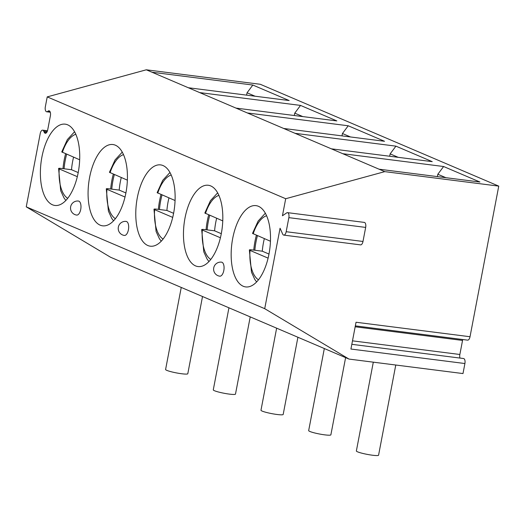 <?xml version="1.0" encoding="UTF-8"?>
<svg xmlns="http://www.w3.org/2000/svg" width="525" height="525" viewBox="0 0 525 525"><rect width="100%" height="100%" fill="white"/><g stroke="black" fill="none" stroke-linecap="round" stroke-linejoin="round"><path stroke-width="0.79" d="M351.829 344.321L463.562 358.523A4.239 1.982 97.2 0 1 464.907 363.53L462.991 373.564L349.013 359.08L110.539 257.237L26.25 206.843L40.228 133.56A4.239 1.982 -82.8 0 1 42.643 130.161A4.239 1.982 -82.8 0 1 43.733 131.184L44.205 132.248A4.239 1.982 -82.8 0 0 45.288 133.271A4.239 1.982 -82.8 0 0 47.703 129.865L50.387 115.808A4.239 1.982 -82.8 0 0 49.042 110.801A4.239 1.982 -82.8 0 0 48.254 111.024L47.473 111.556L50.157 111.897M50.282 112.232L46.686 111.779A4.239 1.982 -82.8 0 1 45.34 106.772L47.224 96.889L146.298 69.799L260.282 84.282L498.75 186.119L470.019 336.735A4.239 1.982 97.2 0 1 467.604 340.141L355.346 325.874M46.686 111.779A4.239 1.982 -82.8 0 0 47.473 111.556M47.224 96.889L285.698 198.726L384.766 171.636L498.75 186.119M287.51 212.645L364.324 222.403A4.239 1.982 97.2 0 1 365.669 227.41L288.855 217.645A4.239 1.982 97.2 0 0 287.51 212.645A4.239 1.982 97.2 0 0 286.722 212.868L282.443 215.768L285.698 198.726M288.855 217.645L286.178 231.709A4.239 1.982 97.2 0 1 283.762 235.108A4.239 1.982 97.2 0 1 282.673 234.084L280.068 228.237L264.718 308.68L26.25 206.843M258.457 206.305A40.97 19.149 97.2 0 1 269.45 251.37A40.97 19.149 97.2 0 1 245.674 286.919A40.97 19.149 97.2 0 1 243.213 286.25A40.97 19.149 97.2 0 1 232.221 241.185A40.97 19.149 97.2 0 1 256.003 205.636A40.97 19.149 97.2 0 1 258.457 206.305M210.768 185.942A40.97 19.149 97.2 0 1 221.76 231.007A40.97 19.149 97.2 0 1 197.977 266.549A40.97 19.149 97.2 0 1 195.517 265.88A40.97 19.149 97.2 0 1 184.524 220.815A40.97 19.149 97.2 0 1 208.307 185.266A40.97 19.149 97.2 0 1 210.768 185.942M163.072 165.572A40.97 19.149 97.2 0 1 174.064 210.637A40.97 19.149 97.2 0 1 150.281 246.186A40.97 19.149 97.2 0 1 147.82 245.51A40.97 19.149 97.2 0 1 136.835 200.445A40.97 19.149 97.2 0 1 160.611 164.896A40.97 19.149 97.2 0 1 163.072 165.572M115.375 145.202A40.97 19.149 97.2 0 1 126.368 190.267A40.97 19.149 97.2 0 1 102.592 225.816A40.97 19.149 97.2 0 1 100.131 225.146A40.97 19.149 97.2 0 1 89.138 180.082A40.97 19.149 97.2 0 1 112.921 144.532A40.97 19.149 97.2 0 1 115.375 145.202M67.686 124.838A40.97 19.149 97.2 0 1 78.671 169.903A40.97 19.149 97.2 0 1 54.895 205.452A40.97 19.149 97.2 0 1 52.434 204.776A40.97 19.149 97.2 0 1 41.442 159.712A40.97 19.149 97.2 0 1 65.225 124.162A40.97 19.149 97.2 0 1 67.686 124.838M221.996 262.283A7.061 3.301 97.2 0 1 223.886 270.047A7.061 3.301 97.2 0 1 219.791 276.176A7.061 7.061 0 0 1 213.859 267.323A7.061 7.061 0 0 1 221.57 262.165A7.061 3.301 97.2 0 1 221.996 262.283M126.604 221.543A7.061 3.301 97.2 0 1 128.5 229.313A7.061 3.301 97.2 0 1 124.399 235.443A7.061 7.061 0 0 1 118.473 226.583A7.061 7.061 0 0 1 126.184 221.432A7.061 3.301 97.2 0 1 126.604 221.543M78.907 201.18A7.061 3.301 97.2 0 1 80.804 208.95A7.061 3.301 97.2 0 1 76.703 215.073A7.061 7.061 0 0 1 70.777 206.22A7.061 7.061 0 0 1 78.487 201.062A7.061 3.301 97.2 0 1 78.907 201.18M384.766 171.636L151.994 72.227L252.84 85.043L247.052 92.781L246.599 95.143M146.298 69.799L151.994 72.227M379.07 169.201L479.922 182.018L443.618 166.517L437.83 174.248L437.377 176.61M342.773 153.7L443.618 166.517M331.38 148.831L432.226 161.648L395.922 146.147L390.134 153.884L389.681 156.247M295.076 133.33L395.922 146.147M283.684 128.468L384.536 141.284L348.233 125.777L342.438 133.514L341.992 135.877M247.38 112.96L348.233 125.777M235.988 108.097L336.84 120.914L300.536 105.413L294.748 113.144L294.295 115.507M199.69 92.597L300.536 105.413M188.298 87.734L289.144 100.544L252.84 85.043M459.966 358.063A4.239 1.982 97.2 0 1 459.861 354.487L462.545 340.43A4.239 1.982 97.2 0 1 462.768 339.524M464.907 363.53L350.923 349.04L356.035 322.252L470.019 336.735M349.013 359.08L264.718 308.68M395.771 365.019L378.571 455.201A11.301 1.319 10.8 0 1 369.922 454.853A11.301 1.319 10.8 0 1 357.558 451.828A11.301 1.319 -169.2 0 1 356.363 450.968L373.308 362.165M345.608 357.623L330.875 434.838A11.301 1.319 10.8 0 1 322.225 434.49A11.301 1.319 10.8 0 1 309.862 431.458A11.301 1.319 -169.2 0 1 308.674 430.598L324.325 348.534M297.911 337.253L283.178 414.468A11.301 1.319 10.8 0 1 274.536 414.12A11.301 1.319 10.8 0 1 262.165 411.095A11.301 1.319 -169.2 0 1 260.978 410.235L276.636 328.171M250.215 316.89L235.489 394.104A11.301 1.319 10.8 0 1 226.839 393.75A11.301 1.319 10.8 0 1 214.476 390.725A11.301 1.319 -169.2 0 1 213.281 389.865L228.939 307.801M202.519 296.52L187.793 373.734A11.301 1.319 10.8 0 1 179.143 373.387A11.301 1.319 10.8 0 1 166.779 370.355A11.301 1.319 -169.2 0 1 165.592 369.495L181.243 287.431M365.669 227.41L362.985 241.467A4.239 1.982 97.2 0 1 360.577 244.873L283.762 235.108M437.83 174.248L445.896 177.693M390.134 153.884L398.199 157.323M342.438 133.514L350.503 136.959M294.748 113.144L302.813 116.589M247.052 92.781L255.117 96.226M256.39 235.246A40.97 19.149 -82.8 0 0 253.772 250.11M257.434 235.692A38.647 18.067 -82.8 0 0 254.855 250.248L262.283 251.193L268.984 254.054M268.098 258.136L249.998 250.405C248.712 249.769 249.506 249.611 252.374 249.933L254.855 250.248M258.464 279.786A32.996 15.422 -82.8 0 1 249.998 250.405L249.362 249.959L251.488 272.199L254.796 279.457L256.627 281.918M265.355 213.216L258.123 221.071L252.525 233.402L270.454 241.251M264.344 238.639A38.647 18.067 -82.8 0 0 262.283 251.193M208.694 214.876A40.97 19.149 -82.8 0 0 206.076 229.74M209.738 215.322A38.647 18.067 -82.8 0 0 207.158 229.878L214.594 230.823L221.287 233.684M220.402 237.766L202.302 230.035C201.023 229.405 201.817 229.248 204.678 229.563L207.158 229.878M210.768 259.422A32.996 15.422 -82.8 0 1 202.302 230.035L201.672 229.589L203.792 251.829L207.099 259.088L208.93 261.555M217.658 192.846L210.427 200.701L204.829 213.032L222.764 220.887M216.648 218.275A38.647 18.067 -82.8 0 0 214.594 230.823M161.004 194.512A40.97 19.149 -82.8 0 0 158.386 209.377M162.041 194.959A38.647 18.067 -82.8 0 0 159.462 209.508L166.898 210.453L173.598 213.314M172.712 217.396L154.606 209.665C153.326 209.035 154.12 208.878 156.988 209.199L159.462 209.508M163.078 239.052A32.996 15.422 -82.8 0 1 154.606 209.665L153.976 209.226L156.096 231.466L159.41 238.724L161.234 241.185M168.952 197.905A38.647 18.067 -82.8 0 0 166.898 210.453M169.969 172.482L162.737 180.331L157.132 192.668L175.068 200.517M113.308 174.143A40.97 19.149 -82.8 0 0 110.69 189.007M114.352 174.589A38.647 18.067 -82.8 0 0 111.772 189.144L119.201 190.089L125.902 192.951M125.016 197.032L106.916 189.302C105.63 188.665 106.424 188.508 109.292 188.829L111.772 189.144M115.382 218.682A32.996 15.422 -82.8 0 1 106.916 189.302L106.28 188.856L108.406 211.096L111.713 218.354L113.538 220.815M121.262 177.542A38.647 18.067 -82.8 0 0 119.201 190.089M122.272 152.112L115.041 159.968L109.443 172.298L127.372 180.147M65.612 153.773A40.97 19.149 -82.8 0 0 62.993 168.637M66.655 154.219A38.647 18.067 -82.8 0 0 64.076 168.774L71.512 169.719L78.205 172.581M77.319 176.662L59.22 168.932C57.94 168.302 58.728 168.144 61.596 168.459L64.076 168.774M67.686 198.319A32.996 15.422 -82.8 0 1 59.22 168.932L58.59 168.486L60.71 190.726L64.017 197.984L65.848 200.452M73.566 157.172A38.647 18.067 -82.8 0 0 71.512 169.719M74.576 131.742L67.344 139.597L61.747 151.928L79.682 159.784M44.205 132.248L46.6 132.549M43.733 131.184L47.158 131.618M48.254 111.024L49.75 111.215M462.545 340.43L355.169 326.786M459.861 354.487L352.492 340.843M362.985 241.467L286.178 231.709M266.602 215.742A32.996 15.422 -82.8 0 0 253.155 233.861M218.912 195.372A32.996 15.422 -82.8 0 0 205.459 213.498M171.216 175.002A32.996 15.422 -82.8 0 0 157.763 193.128M123.519 154.639A32.996 15.422 -82.8 0 0 110.066 172.758M75.83 134.269A32.996 15.422 -82.8 0 0 62.377 152.394M47.48 130.771L42.643 130.161"/></g></svg>
